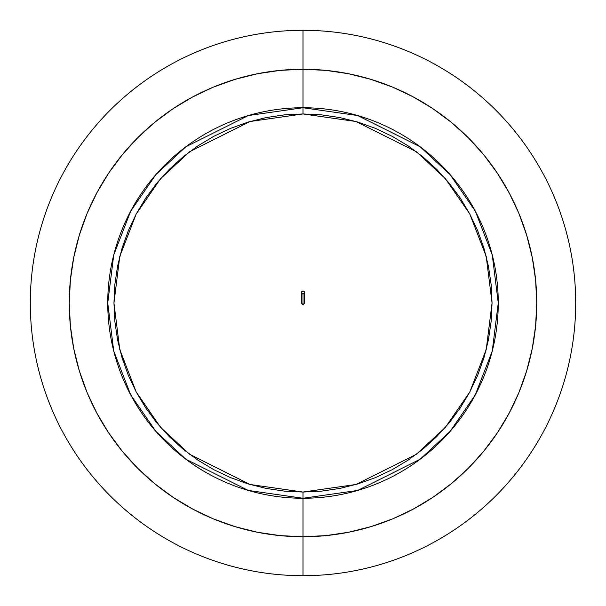 <?xml version="1.0" encoding="UTF-8"?>
<svg xmlns="http://www.w3.org/2000/svg" width="606" height="606" viewBox="0 0 606 606"><rect width="100%" height="100%" fill="white"/><g stroke="black" fill="none" stroke-linecap="round" stroke-linejoin="round"><path stroke-width="0.91" d="M303 30.3L303 69.258A233.742 233.742 0 0 1 536.742 303A233.742 233.742 0 0 1 303 536.742L303 575.7A272.7 272.7 0 0 0 575.7 303A272.7 272.7 0 0 0 303 30.3A272.7 272.7 0 0 1 575.7 303A272.7 272.7 0 0 1 303 575.7A272.7 272.7 0 0 1 30.3 303A272.7 272.7 0 0 1 303 30.3A272.7 272.7 0 0 0 30.3 303A272.7 272.7 0 0 0 303 575.7L303 536.742L325.914 535.621L348.601 532.25L370.849 526.675L392.453 518.948L413.186 509.146L432.858 497.352L451.288 483.686L468.279 468.279L483.686 451.288L497.352 432.858L509.146 413.186L518.948 392.453L526.675 370.849L532.25 348.601L535.621 325.914L536.742 303L535.621 280.086L532.25 257.399L526.675 235.151L518.948 213.547L509.146 192.814L497.352 173.142L483.686 154.712L468.279 137.721L451.288 122.314L432.858 108.648L413.186 96.854L392.453 87.052L370.849 79.325L348.601 73.75L325.914 70.379L303 69.258L280.086 70.379L257.399 73.75L235.151 79.325L213.547 87.052L192.814 96.854L173.142 108.648L154.712 122.314L137.721 137.721L122.314 154.712L108.648 173.142L96.854 192.814L87.052 213.547L79.325 235.151L73.75 257.399L70.379 280.086L69.258 303L70.379 325.914L73.75 348.601L79.325 370.849L87.052 392.453L96.854 413.186L108.648 432.858L122.314 451.288L137.721 468.279L154.712 483.686L173.142 497.352L192.814 509.146L213.547 518.948L235.151 526.675L257.399 532.25L280.086 535.621L303 536.742A233.742 233.742 0 0 1 69.258 303A233.742 233.742 0 0 1 303 69.258L303 30.3M302.962 536.742L303 536.742A233.742 233.742 0 0 0 536.742 303A233.742 233.742 0 0 0 303 69.258L303 113.951L355.934 121.511L416.428 151.758L445.433 178.694L469.809 214.032L486.232 256.467L492.049 303L486.232 349.533L469.809 391.968L445.433 427.306L416.428 454.242L355.934 484.489L303 492.049L303 498.261L357.676 490.451L420.155 459.212L450.114 431.389L475.293 394.885L492.254 351.063L498.261 303L492.254 254.937L475.293 211.115L450.114 174.611L420.155 146.788L357.676 115.549L303 107.739A195.261 195.261 0 0 1 498.261 303A195.261 195.261 0 0 1 303 498.261L303 536.742L325.914 535.621L348.601 532.25L370.849 526.675L392.453 518.948L413.186 509.146L432.858 497.352L451.288 483.686L468.279 468.279L483.686 451.288L497.352 432.858L509.146 413.186L518.948 392.453L526.675 370.849L532.25 348.601L535.621 325.914L536.742 303L535.621 280.086L532.25 257.399L526.675 235.151L518.948 213.547L509.146 192.814L497.352 173.142L483.686 154.712L468.279 137.721L451.288 122.314L432.858 108.648L413.186 96.854L392.453 87.052L370.849 79.325L348.601 73.75L325.914 70.379L303 69.258L280.086 70.379L257.399 73.75L235.151 79.325L213.547 87.052L192.814 96.854L173.142 108.648L154.712 122.314L137.721 137.721L122.314 154.712L108.648 173.142L96.854 192.814L87.052 213.547L79.325 235.151L73.75 257.399L70.379 280.086L69.258 303L70.379 325.914L73.75 348.601L79.325 370.849L87.052 392.453L96.854 413.186L108.648 432.858L122.314 451.288L137.721 468.279L154.712 483.686L173.142 497.352L192.814 509.146L213.547 518.948L235.151 526.675L257.399 532.25L280.086 535.621L303 536.742L303 498.261A195.261 195.261 0 0 1 107.739 303A195.261 195.261 0 0 1 303 107.739L303 69.258A233.742 233.742 0 0 0 69.258 303A233.742 233.742 0 0 0 303 536.742M303 291.031A1.56 1.462 180 0 1 304.56 292.493A1.56 1.462 180 0 1 303 293.955L303 304.56L303 293.955L304.098 293.524L304.56 292.493L303.598 291.138L301.902 291.456L301.561 293.046L303 293.955A1.56 1.462 180 0 1 301.44 292.493A1.56 1.462 180 0 1 303 291.031M303 492.049L321.528 491.14L339.883 488.421L357.881 483.914L375.349 477.657L392.12 469.726L408.027 460.189L422.935 449.137L436.676 436.676L449.137 422.935L460.189 408.027L469.726 392.12L477.657 375.349L483.914 357.881L488.421 339.883L491.14 321.528L492.049 303L491.14 284.472L488.421 266.117L483.914 248.119L477.657 230.651L469.726 213.88L460.189 197.973L449.137 183.065L436.676 169.324L422.935 156.863L408.027 145.811L392.12 136.274L375.349 128.343L357.881 122.086L339.883 117.579L321.528 114.86L303 113.951L284.472 114.86L266.117 117.579L248.119 122.086L230.651 128.343L213.88 136.274L197.973 145.811L183.065 156.863L169.324 169.324L156.863 183.065L145.811 197.973L136.274 213.88L128.343 230.651L122.086 248.119L117.579 266.117L114.86 284.472L113.951 303L114.86 321.528L117.579 339.883L122.086 357.881L128.343 375.349L136.274 392.12L145.811 408.027L156.863 422.935L169.324 436.676L183.065 449.137L197.973 460.189L213.88 469.726L230.651 477.657L248.119 483.914L266.117 488.421L284.472 491.14L303 492.049L250.066 484.489L189.572 454.242L160.567 427.306L136.191 391.968L119.768 349.533L113.951 303L119.768 256.467L136.191 214.032L160.567 178.694L189.572 151.758L250.066 121.511L303 113.951L303 107.739L248.324 115.549L185.845 146.788L155.886 174.611L130.707 211.115L113.746 254.937L107.739 303L113.746 351.063L130.707 394.885L155.886 431.389L185.845 459.212L248.324 490.451L303 498.261L303 492.049M304.56 303L304.56 292.493M301.44 303L303 304.773L304.56 303.212M301.44 292.493L301.44 303.212"/></g></svg>
